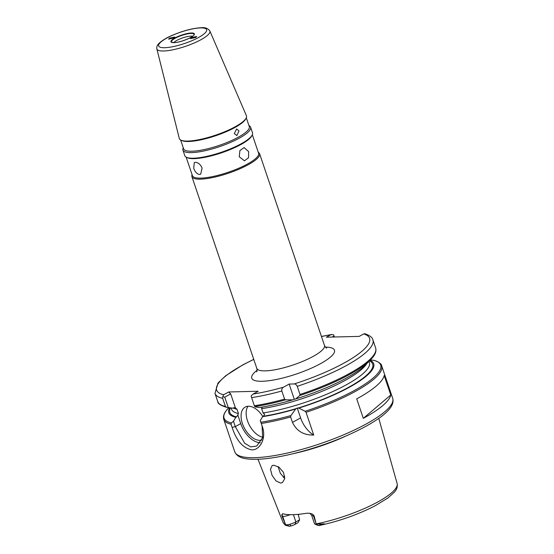 <?xml version="1.0" encoding="UTF-8"?>
<svg xmlns="http://www.w3.org/2000/svg" width="554" height="554" viewBox="0 0 554 554"><rect width="100%" height="100%" fill="white"/><g stroke="black" fill="none" stroke-linecap="round" stroke-linejoin="round"><path stroke-width="0.83" d="M192.529 36.28A10.505 2.486 -18.7 0 0 190.901 36.149A10.505 2.486 -18.7 0 0 181.206 38.42A10.505 2.486 -18.7 0 0 173.852 42.596M199.53 174.468L200.7 174.15L202.106 168.028C200.451 164.42 198.221 162.509 195.403 162.294L194.309 162.564L193.72 168.236C195.07 172.01 197.009 174.088 199.53 174.468M239.252 156.782L244.446 160.798L248.545 157.786L248.628 151.609L244.12 147.572L239.882 150.591L239.252 156.782M183.277 147.835A35.726 8.448 -18.7 0 0 182.931 150.113L184.821 155.709A35.726 8.448 -18.7 0 0 186.504 157.315L187.467 157.752A34.937 8.262 -18.7 0 0 194.17 158.638A34.937 8.262 -18.7 0 0 228.144 150.404A34.937 8.262 -18.7 0 0 251.654 136.028L252.153 135.093A35.726 8.448 -18.7 0 0 252.513 132.801L250.616 127.198A35.726 8.448 -18.7 0 0 248.961 125.606M186.504 157.315A35.726 8.448 -18.7 0 0 193.36 158.215A35.726 8.448 -18.7 0 0 228.109 149.802A35.726 8.448 -18.7 0 0 252.153 135.093M186.144 157.135L192.418 175.673A34.937 8.262 -18.7 0 0 200.763 178.125A34.937 8.262 -18.7 0 0 238.58 168.312A34.937 8.262 -18.7 0 0 258.6 153.271L252.326 134.733M192.099 174.725A35.726 8.448 -18.7 0 0 191.913 176.657A35.726 8.448 -18.7 0 0 200.451 179.164A35.726 8.448 -18.7 0 0 239.127 169.129A35.726 8.448 -18.7 0 0 259.597 153.749A35.726 8.448 -18.7 0 0 258.282 152.322M180.625 139.989L183.603 148.797A34.673 8.199 -18.7 0 0 191.885 151.228A34.673 8.199 -18.7 0 0 229.418 141.492A34.673 8.199 -18.7 0 0 249.286 126.561L246.301 117.76M182.931 150.113A35.726 8.448 -18.7 0 0 191.462 152.62A35.726 8.448 -18.7 0 0 230.139 142.586A35.726 8.448 -18.7 0 0 250.616 127.198M181.006 140.183L181.934 140.612A34.673 8.199 -18.7 0 0 188.589 141.485A34.673 8.199 -18.7 0 0 222.306 133.32A34.673 8.199 -18.7 0 0 245.637 119.048L246.114 118.147A35.435 8.379 -18.7 0 0 246.412 115.724L209.855 30.969A27.984 6.62 161.3 0 1 194.101 43.039A27.984 6.62 161.3 0 1 163.582 50.996A27.984 6.62 161.3 0 1 156.858 48.911L179.295 138.438A35.435 8.379 -18.7 0 0 181.006 140.183A35.435 8.379 -18.7 0 0 187.806 141.083A35.435 8.379 -18.7 0 0 222.272 132.731A35.435 8.379 -18.7 0 0 246.114 118.147M191.476 37.596L190.438 38.614L195.666 37.492L196.705 36.481L191.476 37.596M173.804 38.032L174.842 37.028L169.614 38.136L168.575 39.14L173.804 38.032M262.818 416.539A18.524 10.886 -118.9 0 0 248.386 406.227A18.524 10.886 -118.9 0 0 245.207 407.058A18.524 10.886 -118.9 0 0 243.4 426.088A18.524 10.886 -118.9 0 0 259.923 440.333A18.524 10.886 -118.9 0 0 261.841 440.035M273.78 465.208L278.953 467.14L283.461 472.347L284.777 478.552L282.401 482.624L280.67 483.088L275.961 480.879L272.049 475.297L270.463 469.273L272.139 465.616L273.78 465.208M290.192 514.68A7.624 1.8 161.3 0 1 282.762 516.48L282.125 516.494L281.73 514.832L282.997 513.793A60.919 14.411 -18.7 0 0 292.837 514.673A60.919 14.411 -18.7 0 0 306.937 513.205L309.79 513.281L312.408 514.077L314.076 515.712L316.154 523.911A60.275 14.259 -18.7 0 0 397.142 483.545L378.763 418.367M257.977 459.252L282.962 522.193A60.275 14.259 -18.7 0 0 285.587 524.666L282.125 516.494M282.464 513.752L282.997 513.793M234.307 133.562L236.821 135.578L238.996 130.979L236.662 128.964L234.307 133.562M297.269 408.063L295.684 409.011L290.892 415.583L290.642 416.968A83.37 19.722 161.3 0 1 261.294 423.464L262.395 426.712C266.522 438.166 260.151 449.993 252.035 449.89C243.22 448.387 236.579 440.915 232.126 427.459L231.025 424.212A83.37 19.722 161.3 0 1 223.768 419.35L234.764 451.829A83.37 19.722 -18.7 0 0 254.674 457.68A83.37 19.722 -18.7 0 0 344.92 434.267A83.37 19.722 -18.7 0 0 392.696 398.368L381.699 365.889A83.37 19.722 161.3 0 1 306.037 412.308L305.136 411.262L298.731 408.09L297.269 408.063L300.6 417.896A21.17 12.444 -118.9 0 0 313.73 435.035L306.037 412.308M298.184 514.354L299.631 519.839L295.871 521.91A7.624 1.8 161.3 0 1 289.721 524.313L287.097 524.867L289.417 526.3L291.002 525.954A4.972 1.177 161.3 0 0 295.019 524.389L297.879 522.81L299.631 519.839M299.063 514.264A47.637 11.267 -18.7 0 0 298.384 514.943M370.051 360.28A76.48 18.088 161.3 0 1 298.731 408.09M292.588 399.877L295.635 398.956L299.804 395.514L299.991 394.448L297.242 386.325C296.438 384.705 295.427 383.915 294.222 383.943L289.146 384.067L283.475 387.198C282.125 387.939 281.584 389.206 281.848 390.992L284.597 399.109L285.559 399.829L292.588 399.877A76.48 18.088 161.3 0 1 259.521 407.515L255.089 406.906L254.355 405.743A83.37 19.722 -18.7 0 0 284.597 399.109M290.642 416.968L292.47 422.377C296.612 431.074 303.696 435.292 313.73 435.035M363.306 418.353L356.714 398.866A83.37 19.722 -18.7 0 0 384.178 375.522L390.771 395.009A83.37 19.722 -18.7 0 1 363.306 418.353L390.771 395.009M305.136 411.262A82.705 19.563 -18.7 0 0 374.442 360.474L370.488 359.83M228.844 407.647L228.698 407.799A82.705 19.563 -18.7 0 0 231.433 422.951L233.463 421.234L235.789 417.307A76.48 18.088 161.3 0 1 229.64 407.758M235.789 417.307L236.565 416.885A75.427 17.839 161.3 0 1 230.429 407.869M296.722 408.436A75.427 17.839 161.3 0 1 263.385 416.22L262.61 416.65L260.283 420.576L260.872 422.224A82.705 19.563 -18.7 0 0 290.892 415.583M295.684 409.011A76.48 18.088 161.3 0 1 262.61 416.65M299.991 394.448A83.37 19.722 -18.7 0 0 375.654 348.03C376.491 350.959 375.474 354.11 372.607 357.496L366.298 364.116A76.48 18.088 161.3 0 1 295.635 398.956M253.787 359.442A80.725 19.092 -18.7 0 0 223.615 394.773L228.684 391.976L230.686 393.894L235.429 407.903L234.737 407.564L232.701 408.173L226.51 407.287L225.43 406.456L222.68 398.333A83.37 19.722 161.3 0 1 214.973 393.368L217.722 401.491A83.37 19.722 -18.7 0 0 225.43 406.456M294.222 383.943A80.725 19.092 -18.7 0 0 363.694 333.923L359.227 336.389L326.368 337.199L330.835 334.734A80.725 19.092 -18.7 0 0 321.472 336.534M281.848 390.992A83.37 19.722 161.3 0 1 251.613 397.62L251.121 395.875L253.123 394.046L258.192 391.256L228.684 391.976M263.385 416.22L264.639 414.302L263.074 412.931L261.627 408.665L262.25 407.245M235.429 407.903L236.994 409.274L238.435 413.533L237.818 414.96L240.741 423.609A21.17 12.444 -118.9 0 0 260.304 442.764M314.076 515.712L313.439 515.726A7.624 1.8 161.3 0 1 311.618 515.192L314.506 523.717L317.83 525.296M314.499 523.703L315.247 524.174L316.154 523.911M251.613 397.62L254.355 405.743M294.146 453.47A64.146 15.173 -18.7 0 0 346.52 435.742M278.066 466.558L280.359 473.358L284.791 478.448M233.463 421.234L235.284 426.622L244.695 443.262L250.747 446.884L256.717 446.046L262.651 437.667L262.104 425.964L260.283 420.576M237.818 414.96L236.565 416.885M230.686 393.894L224.751 397.17L228.269 407.571M248.053 406.248A18.524 10.886 -118.9 0 0 248.788 424.004A18.524 10.886 -118.9 0 0 262.741 437.3M285.587 524.666L287.097 524.867M318.259 525.594L324.54 523.869L316.202 524.16M285.379 525.22L285.712 524.908L284.95 524.908L282.962 522.193M289.417 526.3L285.469 525.268M289.146 384.067L294.216 399.046M334.429 336.998L334.076 335.966L332.095 337.061M334.076 335.966L333.397 334.616L330.835 334.734M363.694 333.923L365.1 333.84M223.615 394.773L222.819 396.574L224.751 397.17M222.819 396.574L222.68 398.333M217.722 401.491C217.646 403.52 220.54 405.445 226.42 407.273L226.51 407.287M374.442 360.474L374.622 360.516C379.206 362.212 381.561 364.006 381.699 365.889M231.433 422.951L231.025 424.212M261.294 423.464L260.872 422.224M191.137 33.413A11.876 2.812 -18.7 0 0 177.557 37.07A11.876 2.812 -18.7 0 0 171.705 42.201L174.053 42.596C180.043 42.79 194.191 36.737 193.99 34.66A11.876 2.812 -18.7 0 0 191.137 33.413M173.901 42.637A12.34 2.915 161.3 0 1 174.829 38.004A12.34 2.915 161.3 0 1 191.379 32.991A12.34 2.915 161.3 0 1 190.451 37.624A12.34 2.915 161.3 0 1 173.901 42.637M164.69 47.72A25.346 5.997 161.3 0 1 166.588 38.212A25.346 5.997 161.3 0 1 200.59 27.908A25.346 5.997 161.3 0 1 198.692 37.423A25.346 5.997 161.3 0 1 164.69 47.72M259.597 153.749L324.485 345.44A35.726 8.448 161.3 0 1 304.014 360.827A35.726 8.448 161.3 0 1 265.338 370.861A35.726 8.448 161.3 0 1 256.8 368.355C257.146 370.204 257.118 371.367 256.717 371.845M325.42 347.123A43.669 10.332 161.3 0 1 319.983 363.957A43.669 10.332 161.3 0 1 262.187 381.27A43.669 10.332 161.3 0 1 257.084 370.252M293.419 514.659L295.871 521.91L295.019 524.389M369.497 360.848A75.427 17.839 161.3 0 1 297.803 408.111M370.73 359.588A82.705 19.563 161.3 0 1 299.804 395.514M364.823 333.695C369.871 335.475 372.565 337.545 372.911 339.914A83.37 19.722 161.3 0 1 297.242 386.325M253.123 394.046A80.725 19.092 -18.7 0 0 283.475 387.198M366.783 363.625A72.782 17.216 161.3 0 1 261.627 408.665M263.074 412.931A72.782 17.216 -18.7 0 0 335.994 390.071A72.782 17.216 -18.7 0 0 369.373 362.489L368.992 361.36M236.994 409.274A72.782 17.216 161.3 0 1 233.075 407.973M231.087 407.959L231.496 409.157A72.782 17.216 -18.7 0 0 238.435 413.533M289.721 524.313L291.002 525.954M312.408 514.077A3.968 3.075 -91.4 0 1 313.439 515.726L315.995 523.274M285.559 399.829A82.705 19.563 161.3 0 1 254.757 406.594M240.741 423.609L235.284 426.622L232.126 427.459M283.316 477.313A52.935 12.52 161.3 0 1 284.728 476.163M281.73 514.832A3.968 3.075 88.6 0 1 282.762 516.48L285.317 524.029M292.47 422.377L300.6 417.896M320.683 525.13L319.831 524.368M262.104 425.964L262.395 426.712M392.696 398.368C394.649 404.739 388.527 412.384 374.331 421.324C366.637 426.192 357.365 431.005 346.499 435.756C316.611 448.92 278.551 458.934 256.613 459.294C246.911 459.377 237.881 458.747 234.764 451.829M209.855 30.969C207.972 28.365 205.132 27.271 201.351 27.7C192.626 28.199 182.758 30.816 171.747 35.553C166.692 37.714 162.509 40.255 159.199 43.17C157.267 44.957 156.484 46.868 156.858 48.911M324.485 345.44C325.337 347.123 326.064 348.03 326.673 348.168M191.913 176.657L256.8 368.355M372.911 339.914L375.654 348.03M318.065 525.524L314.866 524.056M319.076 525.545C339.055 521.252 357.704 514.687 375.023 505.857L387.945 497.963L394.275 492.271C396.761 489.632 397.717 486.724 397.142 483.545M309.79 513.281L311.618 515.192M228.698 407.799L226.828 409.877C223.954 413.263 222.937 416.421 223.768 419.35M331.521 334.505L321.438 336.444M253.753 359.352L242.714 364.934L225.61 375.813L218.02 383.015L214.973 393.368"/></g></svg>
